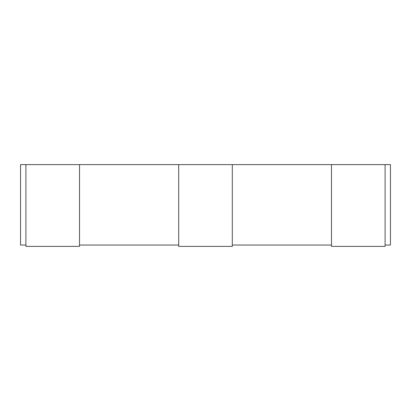 <?xml version="1.0" encoding="UTF-8"?>
<svg xmlns="http://www.w3.org/2000/svg" width="411" height="411" viewBox="0 0 411 411"><rect width="100%" height="100%" fill="white"/><g stroke="black" fill="none" stroke-linecap="round" stroke-linejoin="round"><path stroke-width="0.62" d="M331.482 164.621L331.482 246.379L385.092 246.379L385.092 164.621L232.302 164.621L232.302 246.379L178.698 246.379L178.698 164.621L79.518 164.621L79.518 246.379L25.908 246.379L25.908 164.621L20.55 164.621L20.55 245.038L25.908 245.038M331.482 245.038L232.302 245.038M385.092 164.621L390.45 164.621L390.45 245.038L385.092 245.038M232.302 164.621L178.698 164.621M178.698 245.038L79.518 245.038M79.518 164.621L25.908 164.621"/></g></svg>
